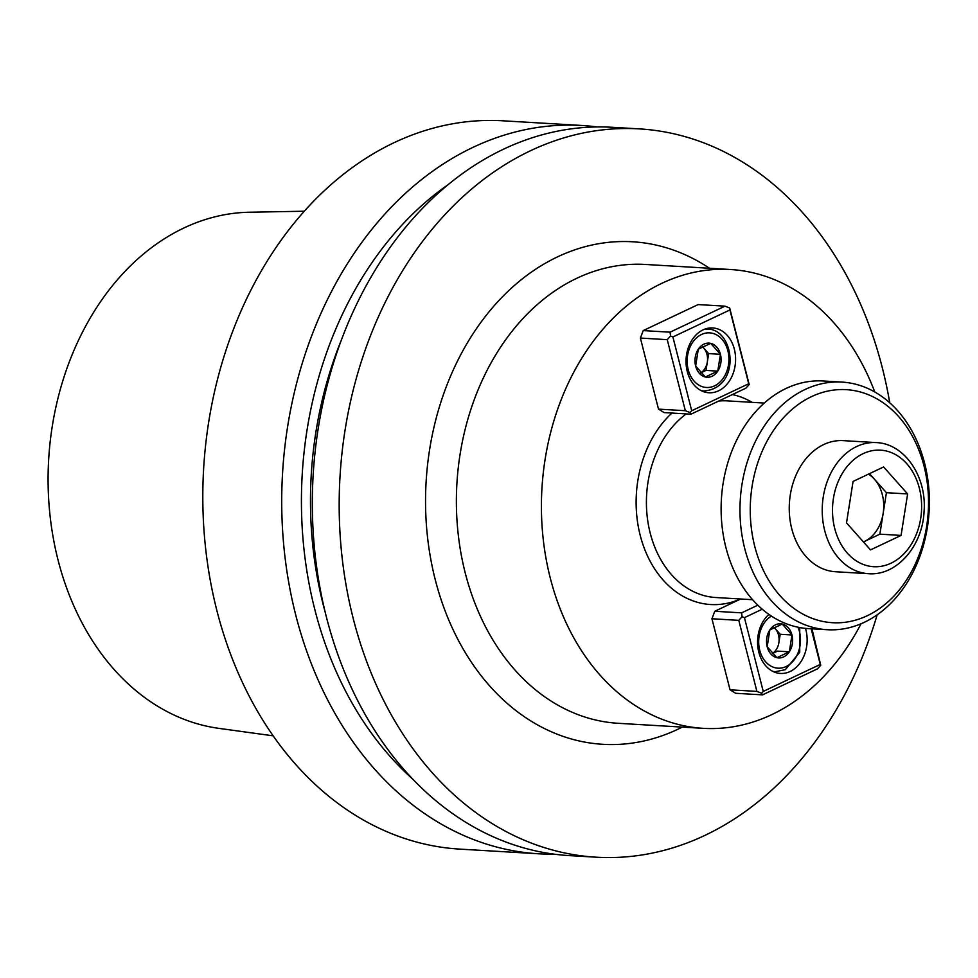 <?xml version="1.0" encoding="UTF-8"?>
<svg xmlns="http://www.w3.org/2000/svg" width="978" height="978" viewBox="0 0 978 978"><rect width="100%" height="100%" fill="white"/><g stroke="black" fill="none" stroke-linecap="round" stroke-linejoin="round"><path stroke-width="1.47" d="M459.782 849.112A364.794 278.217 -86.6 0 1 203.644 468.486A364.794 278.217 -86.6 0 1 502.973 120.807A364.794 278.217 -86.6 0 0 203.644 468.486A364.794 278.217 -86.6 0 0 459.782 849.112L538.695 853.794A364.794 278.217 -86.6 0 1 282.556 473.169A364.794 278.217 -86.6 0 1 581.886 125.477A364.794 278.217 -86.6 0 1 597.155 126.944A364.794 278.217 -86.6 0 0 581.886 125.477L502.973 120.807L581.886 125.477A364.794 278.217 -86.6 0 0 282.556 473.169A364.794 278.217 -86.6 0 0 538.695 853.794L459.782 849.112M554.025 854.149A364.794 278.217 -86.6 0 1 538.695 853.794A364.794 278.217 -86.6 0 0 554.025 854.149M183.901 227.984A258.974 197.507 93.4 0 0 48.9 502.826A258.974 197.507 93.4 0 0 218.889 728.365L273.168 735.835L218.889 728.365A258.974 197.507 93.4 0 1 48.9 502.826A258.974 197.507 93.4 0 1 183.901 227.984A258.974 197.507 93.4 0 1 249.5 212.226A258.974 197.507 93.4 0 0 183.901 227.984M448.071 184.695A347.447 264.989 93.4 0 0 412.814 779.185A347.447 264.989 93.4 0 1 448.071 184.695M341.408 339.928A335.613 255.955 93.4 0 0 325.246 612.424A335.613 255.955 93.4 0 1 341.408 339.928M503.633 149.145A364.794 278.217 93.4 0 0 314.341 546.971A364.794 278.217 93.4 0 0 569.282 855.603A364.794 278.217 93.4 0 1 314.341 546.971A364.794 278.217 93.4 0 1 503.633 149.145A364.794 278.217 93.4 0 1 612.485 127.299A364.794 278.217 93.4 0 0 503.633 149.145M705.004 835.346A364.794 278.217 -86.6 0 1 596.152 857.193A364.794 278.217 -86.6 0 1 340.014 476.567A364.794 278.217 -86.6 0 1 639.343 128.888A364.794 278.217 -86.6 0 1 889.735 402.789A364.794 278.217 -86.6 0 0 639.343 128.888L612.485 127.299L639.343 128.888A364.794 278.217 -86.6 0 0 340.014 476.567A364.794 278.217 -86.6 0 0 596.152 857.193L569.282 855.603L596.152 857.193A364.794 278.217 -86.6 0 0 705.004 835.346A364.794 278.217 -86.6 0 0 877.156 614.82A364.794 278.217 -86.6 0 1 705.004 835.346M771.874 714.576A229.818 175.282 93.4 0 0 861.043 623.768A229.818 175.282 93.4 0 1 771.874 714.576A229.818 175.282 93.4 0 1 703.304 728.341A229.818 175.282 93.4 0 0 771.874 714.576M874.784 391.995A229.818 175.282 93.4 0 0 730.517 269.512A229.818 175.282 93.4 0 0 661.935 283.278A229.818 175.282 93.4 0 0 542.68 533.902A229.818 175.282 93.4 0 0 703.304 728.341A229.818 175.282 93.4 0 1 542.68 533.902A229.818 175.282 93.4 0 1 661.935 283.278A229.818 175.282 93.4 0 1 730.517 269.512A229.818 175.282 93.4 0 1 874.784 391.995M735.676 693.28L730.04 689.808L756.899 691.397L738.781 620.345L711.935 618.756L730.04 689.808L756.899 691.397L738.781 620.345L742.094 616.715L741.617 612.864L757.84 605.186L741.617 612.864L714.771 611.274L741.617 612.864L742.094 616.715L744.441 617.644L763.243 691.434L820.273 664.417L811.19 628.768L820.738 665.223L817.437 668.854L762.522 694.869L735.676 693.28L730.04 689.808L711.935 618.756L714.771 611.274L740.676 599.001L714.771 611.274L711.935 618.756L738.781 620.345L742.094 616.715L744.441 617.644L763.243 691.434L820.273 664.417L820.738 665.223L817.437 668.854L762.522 694.869L761.593 693.243L756.899 691.397L761.593 693.243L763.243 691.434L761.593 693.243L762.522 694.869L735.676 693.28M698.133 304.574L643.231 330.588L670.077 332.178L724.991 306.163L698.133 304.574L643.231 330.588L670.077 332.178L724.991 306.163L729.686 308.009L749.197 384.537L745.896 388.168L690.981 414.183L664.123 412.594L658.5 409.122L685.346 410.711L667.24 339.659L640.394 338.07L658.5 409.122L685.346 410.711L667.24 339.659L670.541 336.029L670.077 332.178L670.541 336.029L672.888 336.958L691.703 410.748L748.732 383.731L729.918 309.94L672.888 336.958L691.703 410.748L690.052 412.557L685.346 410.711L690.052 412.557L690.981 414.183L664.123 412.594L658.5 409.122L640.394 338.07L643.231 330.588L640.394 338.07L667.24 339.659L670.541 336.029L672.888 336.958L729.918 309.94L729.686 308.009L749.197 384.537L745.896 388.168L690.981 414.183L690.052 412.557L691.703 410.748L748.732 383.731L749.197 384.537L729.686 308.009L724.991 306.163L698.133 304.574M718.573 390.809A32.47 24.756 -86.6 0 1 708.891 392.753A32.47 24.756 -86.6 0 1 686.091 358.877A32.47 24.756 -86.6 0 1 712.73 327.936A32.47 24.756 -86.6 0 1 735.419 355.405A32.47 24.756 -86.6 0 1 718.573 390.809A32.47 24.756 -86.6 0 1 708.891 392.753A32.47 24.756 -86.6 0 1 686.091 358.877A32.47 24.756 -86.6 0 1 712.73 327.936A32.47 24.756 -86.6 0 1 735.419 355.405A32.47 24.756 -86.6 0 1 718.573 390.809M811.972 628.817L820.738 665.223L811.972 628.817M762.241 609.208L744.441 617.644L762.241 609.208M805.481 628.365A32.47 24.756 -86.6 0 1 780.432 673.439A32.47 24.756 -86.6 0 1 758.329 650.015A32.47 24.756 -86.6 0 1 768.891 614.38A32.47 24.756 -86.6 0 0 758.329 650.015A32.47 24.756 -86.6 0 0 780.432 673.439A32.47 24.756 -86.6 0 0 805.481 628.365M698.292 349.219A17.091 13.032 93.4 0 0 695.639 366.053A17.091 13.032 93.4 0 0 705.37 377.007A17.091 13.032 93.4 0 0 717.766 371.127A17.091 13.032 93.4 0 0 720.431 354.305A17.091 13.032 93.4 0 0 710.688 343.351A17.091 13.032 93.4 0 0 698.292 349.219L695.639 366.053L705.37 377.007L717.766 371.127L720.431 354.305L710.688 343.351L698.292 349.219A17.091 13.032 93.4 0 0 695.639 366.053A17.091 13.032 93.4 0 0 705.37 377.007A17.091 13.032 93.4 0 0 717.766 371.127A17.091 13.032 93.4 0 0 720.431 354.305A17.091 13.032 93.4 0 0 710.688 343.351A17.091 13.032 93.4 0 0 698.292 349.219L695.639 366.053L705.37 377.007L717.766 371.127L720.431 354.305L710.688 343.351L698.292 349.219M707.326 362.019L705.994 370.43L700.92 372.838L705.994 370.43L717.766 371.127L705.994 370.43L707.326 362.019A14.804 11.284 93.4 0 0 703.781 348.131L708.647 353.608L707.326 362.019A14.804 11.284 93.4 0 0 703.781 348.131A14.804 11.284 93.4 0 0 702.461 346.86A14.804 11.284 93.4 0 1 703.781 348.131L708.647 353.608L720.431 354.305L708.647 353.608L707.326 362.019A14.804 11.284 93.4 0 1 700.859 372.777A14.804 11.284 93.4 0 0 707.326 362.019M702.583 346.787L703.781 348.131L702.583 346.787M789.319 651.813A17.091 13.032 93.4 0 0 791.972 634.991A17.091 13.032 93.4 0 0 782.229 624.037A17.091 13.032 93.4 0 0 769.845 629.918A17.091 13.032 93.4 0 0 767.18 646.739A17.091 13.032 93.4 0 0 776.923 657.693A17.091 13.032 93.4 0 0 789.319 651.813L791.972 634.991L782.229 624.037L769.845 629.918L767.18 646.739L776.923 657.693L789.319 651.813A17.091 13.032 93.4 0 0 791.972 634.991A17.091 13.032 93.4 0 0 782.229 624.037A17.091 13.032 93.4 0 0 769.845 629.918A17.091 13.032 93.4 0 0 767.18 646.739A17.091 13.032 93.4 0 0 776.923 657.693A17.091 13.032 93.4 0 0 789.319 651.813L791.972 634.991L782.229 624.037L769.845 629.918L767.18 646.739L776.923 657.693L789.319 651.813L777.534 651.116L772.461 653.524L777.534 651.116L789.319 651.813M775.322 628.817A14.804 11.284 93.4 0 0 774.001 627.546A14.804 11.284 93.4 0 1 775.322 628.817L780.2 634.294L778.867 642.705A14.804 11.284 93.4 0 0 775.322 628.817L780.2 634.294L791.972 634.991L780.2 634.294L778.867 642.705A14.804 11.284 93.4 0 0 775.322 628.817L774.136 627.473L775.322 628.817M772.412 653.475A14.804 11.284 93.4 0 0 778.867 642.705A14.804 11.284 93.4 0 1 772.412 653.475M805.004 389.525A124.035 94.597 -86.6 0 1 842.021 382.092A124.035 94.597 -86.6 0 1 929.1 511.506A124.035 94.597 -86.6 0 1 827.327 629.722A124.035 94.597 -86.6 0 1 740.652 524.783A124.035 94.597 -86.6 0 1 805.004 389.525A124.035 94.597 -86.6 0 1 842.021 382.092A124.035 94.597 -86.6 0 1 929.1 511.506A124.035 94.597 -86.6 0 1 827.327 629.722A124.035 94.597 -86.6 0 1 740.652 524.783A124.035 94.597 -86.6 0 1 805.004 389.525M786.165 388.413A124.035 94.597 93.4 0 0 721.801 523.67A124.035 94.597 93.4 0 0 808.488 628.61A124.035 94.597 93.4 0 1 721.801 523.67A124.035 94.597 93.4 0 1 786.165 388.413A124.035 94.597 93.4 0 1 823.17 380.98A124.035 94.597 93.4 0 0 786.165 388.413M835.493 571.739A65.66 50.074 -86.6 0 1 789.393 503.23A65.66 50.074 -86.6 0 1 843.268 440.638A65.66 50.074 -86.6 0 0 789.393 503.23A65.66 50.074 -86.6 0 0 835.493 571.739L868.464 573.695A65.66 50.074 -86.6 0 1 822.584 518.132A65.66 50.074 -86.6 0 1 856.655 446.53A65.66 50.074 -86.6 0 1 876.239 442.594C904.87 443.596 926.924 476.983 924.063 511.47C922.621 545.858 896.85 576.066 868.464 573.695A65.66 50.074 -86.6 0 1 822.584 518.132A65.66 50.074 -86.6 0 1 856.655 446.53A65.66 50.074 -86.6 0 1 876.239 442.594L843.268 440.638L876.239 442.594C904.87 443.596 926.924 476.983 924.063 511.47C922.621 545.858 896.85 576.066 868.464 573.695L835.493 571.739M811.459 396.652A116.737 89.035 93.4 0 0 780.028 595.688A116.737 89.035 93.4 0 0 926.655 526.225A116.737 89.035 93.4 0 0 811.459 396.652A116.737 89.035 93.4 0 0 780.028 595.688A116.737 89.035 93.4 0 0 926.655 526.225A116.737 89.035 93.4 0 0 811.459 396.652M863.427 541.91A36.479 27.824 93.4 0 0 864.601 541.396A36.479 27.824 93.4 0 0 883.146 513.426A36.479 27.824 93.4 0 0 874.418 479.196A36.479 27.824 93.4 0 0 868.464 474.134A36.479 27.824 93.4 0 1 874.418 479.196L886.423 492.692L879.87 534.159L863.452 541.934A36.479 27.824 93.4 0 0 864.601 541.396A36.479 27.824 93.4 0 0 883.146 513.426A36.479 27.824 93.4 0 0 874.418 479.196L886.423 492.692L879.87 534.159L863.452 541.934M869.491 473.658L874.418 479.196L869.491 473.658M907.621 493.951L886.423 492.692L907.621 493.951L883.611 466.958L853.073 481.433L846.52 522.9L870.518 549.893L901.068 535.418L879.87 534.159L901.068 535.418L907.621 493.951L883.611 466.958L853.073 481.433L846.52 522.9L870.518 549.893L901.068 535.418L907.621 493.951M557.546 256.859A251.713 191.969 93.4 0 0 435.943 582.338A251.713 191.969 93.4 0 0 682.302 727.094A251.713 191.969 93.4 0 1 435.943 582.338A251.713 191.969 93.4 0 1 557.546 256.859A251.713 191.969 93.4 0 1 709.515 268.265A251.713 191.969 93.4 0 0 557.546 256.859M576.91 278.229A229.818 175.282 93.4 0 0 457.655 528.853A229.818 175.282 93.4 0 0 618.267 723.304L703.304 728.341L618.267 723.304A229.818 175.282 93.4 0 1 457.655 528.853A229.818 175.282 93.4 0 1 576.91 278.229A229.818 175.282 93.4 0 1 645.492 264.463A229.818 175.282 93.4 0 0 576.91 278.229M740.468 598.988A105.795 80.685 -86.6 0 1 643.927 547.325A105.795 80.685 -86.6 0 1 671.935 413.058A105.795 80.685 -86.6 0 0 643.927 547.325A105.795 80.685 -86.6 0 0 740.468 598.988M732.388 394.574A105.795 80.685 -86.6 0 1 752.131 402.349A105.795 80.685 -86.6 0 0 732.388 394.574M727.449 400.882A98.497 75.123 93.4 0 0 718.744 401.029A98.497 75.123 93.4 0 1 727.449 400.882L764.27 403.07L727.449 400.882M686.226 413.902A98.497 75.123 93.4 0 0 647.998 522.46A98.497 75.123 93.4 0 0 715.786 597.521A98.497 75.123 93.4 0 1 647.998 522.46A98.497 75.123 93.4 0 1 686.226 413.902M701.483 334.5A27.36 20.868 93.4 0 0 694.123 381.151A27.36 20.868 93.4 0 0 728.488 364.867A27.36 20.868 93.4 0 0 701.483 334.5A27.36 20.868 93.4 0 0 694.123 381.151A27.36 20.868 93.4 0 0 728.488 364.867A27.36 20.868 93.4 0 0 701.483 334.5M704.845 329.121A31.003 23.643 -86.6 0 1 707.51 329.085C734.637 328.987 741.74 388.009 703.842 390.992A31.003 23.643 -86.6 0 1 701.189 390.638A31.003 23.643 -86.6 0 0 703.842 390.992L701.642 390.858L703.842 390.992C741.74 388.009 734.637 328.987 707.51 329.085A31.003 23.643 -86.6 0 0 704.845 329.121M786.116 666.544A27.36 20.868 93.4 0 0 798.011 627.204A27.36 20.868 93.4 0 1 786.116 666.544A27.36 20.868 93.4 0 1 760.028 651.336A27.36 20.868 93.4 0 1 771.397 616.067A27.36 20.868 93.4 0 0 760.028 651.336A27.36 20.868 93.4 0 0 786.116 666.544M775.383 671.678A31.003 23.643 -86.6 0 1 772.742 671.324A31.003 23.643 -86.6 0 0 775.383 671.678L785.322 669.698L799.735 652.289L799.735 627.546L799.735 652.289L785.322 669.698L775.383 671.678M863.109 453.658A58.362 44.511 93.4 0 0 847.388 553.181A58.362 44.511 93.4 0 0 920.701 518.438A58.362 44.511 93.4 0 0 863.109 453.658A58.362 44.511 93.4 0 0 847.388 553.181A58.362 44.511 93.4 0 0 920.701 518.438A58.362 44.511 93.4 0 0 863.109 453.658M249.5 212.226L304.28 211.224L249.5 212.226M645.492 264.463L730.517 269.512L645.492 264.463M752.608 599.71L715.786 597.521L752.608 599.71M705.321 328.95L707.51 329.085L705.321 328.95M842.021 382.092L823.17 380.98L842.021 382.092M827.327 629.722L808.488 628.61L827.327 629.722"/></g></svg>
